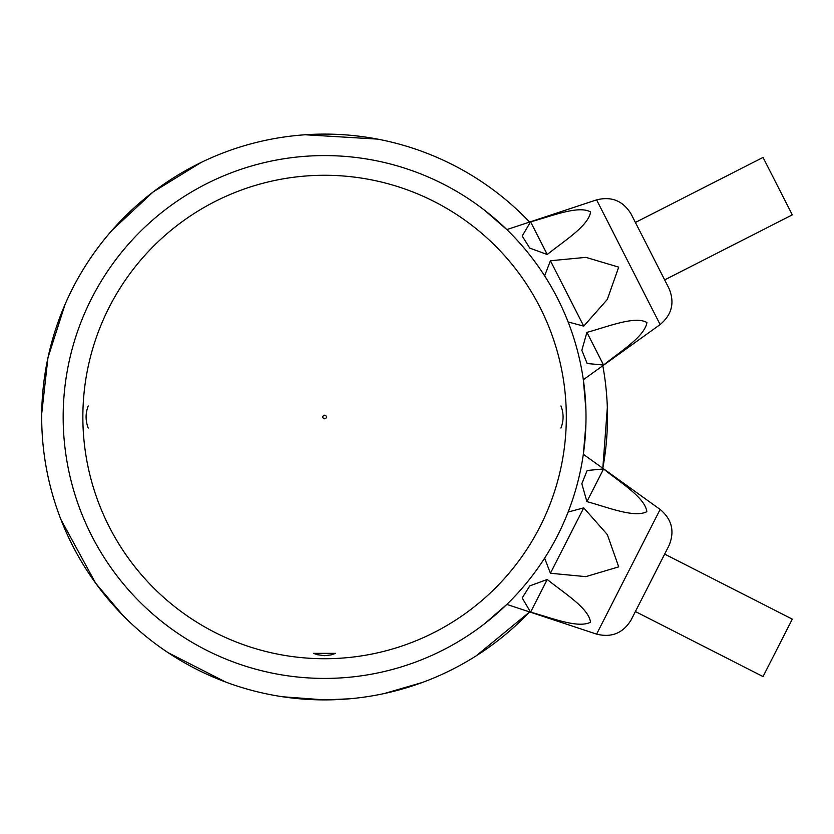 <?xml version="1.0" encoding="UTF-8"?>
<svg xmlns="http://www.w3.org/2000/svg" width="834" height="834" viewBox="0 0 834 834"><rect width="100%" height="100%" fill="white"/><g stroke="black" fill="none" stroke-linecap="round" stroke-linejoin="round"><path stroke-width="1.25" d="M560.938 428.05C563.794 420.68 563.794 413.31 560.938 405.949M324.582 655.68L331.025 654.909L335.633 653.345L313.532 653.345L317.285 654.69L324.582 655.68M88.237 405.949C85.381 413.32 85.381 420.69 88.237 428.05M529.6 222.053A282.903 282.903 0 0 0 64.604 305.463A282.903 282.903 0 0 0 529.6 611.947L476.172 655.858M607.329 407.607L602.805 468.281A282.903 282.903 0 0 0 602.805 365.73M324.582 678.417A261.417 261.417 0 0 1 98.193 286.291A261.417 261.417 0 0 1 550.982 286.291A261.417 261.417 0 0 1 324.582 678.417M484.46 623.832L506.832 604.41L596.602 634.121L660.132 509.449L583.331 454.28L585.885 424.767M585.885 409.233L583.331 379.72L660.132 324.551L596.602 199.879L506.832 229.59L484.46 210.168M664.667 554.11L792.3 619.141L763.037 676.572L635.404 611.541L631.13 619.933L668.941 545.717L650.04 582.83M583.737 507.864L607.329 534.584L618.713 566.859L585.812 576.638L550.419 573.25L544.623 558.144L550.419 573.25L583.737 507.864L568.11 512.055M603.566 468.948C619.579 482.021 645.328 497.71 646.819 511.701C633.996 518.227 607.037 506.968 586.907 501.641L581.83 483.71L587.146 470.491L603.566 468.948L587.146 470.501L581.83 483.73L586.907 501.641L603.566 468.948M547.25 579.474L529.757 585.906L522.188 597.978L530.591 612.166L522.199 597.968L529.767 585.885L547.25 579.474C563.263 592.557 589.013 608.236 590.493 622.237C577.681 628.763 550.721 617.494 530.591 612.166L547.25 579.474M777.663 186.138L792.3 214.859L664.667 279.89L668.941 288.283L631.13 214.067L635.404 222.459L763.037 157.428L777.663 186.138M550.419 260.75L585.906 257.362L618.713 267.13L607.277 299.489L583.737 326.136L568.1 321.945L583.737 326.136L550.419 260.75L544.623 275.856M530.591 221.834C550.586 216.569 578.41 204.945 590.608 211.972C588.345 226.181 563.388 241.37 547.25 254.526L529.757 248.094L522.188 236.022L530.591 221.834L522.199 236.032L529.767 248.115L547.25 254.526L530.591 221.834M586.907 332.359L581.83 350.29L587.146 363.509L603.566 365.052L587.146 363.499L581.83 350.27L586.907 332.359C606.902 327.095 634.726 315.481 646.923 322.508C644.672 336.707 619.704 351.896 603.566 365.052L586.907 332.359M324.582 415.207A1.793 1.793 0 0 1 326.136 417.897A1.793 1.793 0 0 1 323.029 417.897A1.793 1.793 0 0 1 324.582 415.207M324.582 175.276A241.724 241.724 0 0 0 82.858 417A241.724 241.724 0 0 0 324.582 658.724A241.724 241.724 0 0 0 566.317 417A241.724 241.724 0 0 0 324.582 175.276M282.663 696.776L324.582 699.903L349.342 698.819M384.307 693.523L422.327 682.483M377.594 139.111L305.119 134.764M201.192 162.422L153.164 191.935L112.048 230.288M65.146 304.181L47.955 357.723L41.7 413.747M60.924 519.551L95.712 583.289L122.879 615.367M168.145 652.709L225.847 682.108M660.132 509.449C671.975 519.374 674.914 531.466 668.941 545.717M596.602 634.121C611.593 637.874 623.102 633.142 631.13 619.933M596.602 199.879C611.593 196.126 623.102 200.858 631.13 214.067M660.132 324.551C671.975 314.627 674.914 302.534 668.941 288.283"/></g></svg>
